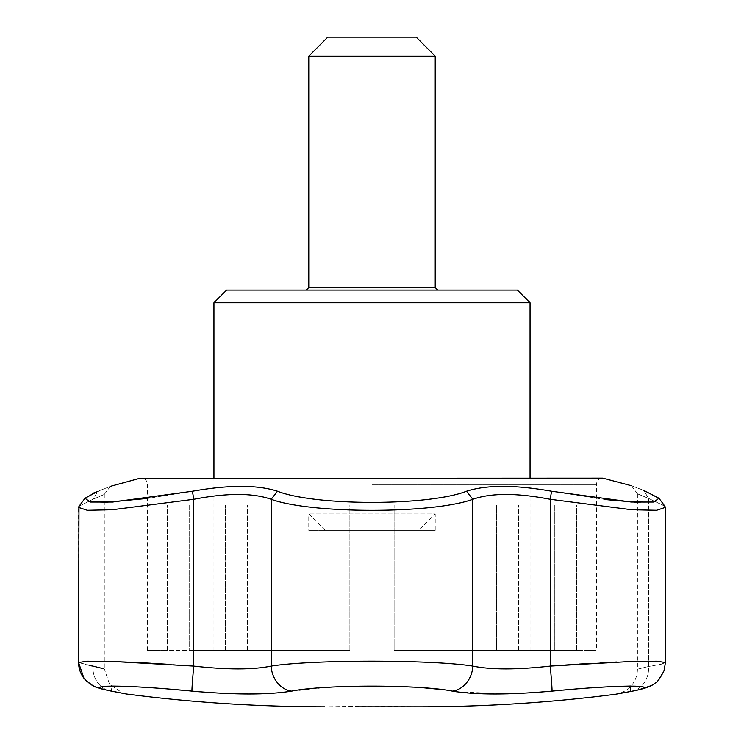 <?xml version="1.0" encoding="UTF-8"?>
<svg xmlns="http://www.w3.org/2000/svg" width="744" height="744" viewBox="0 0 744 744"><rect width="100%" height="100%" fill="white"/><g stroke="black" fill="none" stroke-linecap="round" stroke-linejoin="round"><path stroke-width="0.56" stroke-dasharray="3.72 2.79" d="M92.461 666.01L92.935 666.085C108.029 669.832 108.029 669.832 92.935 666.085L78.576 662.513L78.576 507.399L87.336 510.272L112.372 509.77L193.775 499.289C227.106 492.826 252.904 492.826 271.16 499.289C311.578 514.002 432.404 514.011 472.84 499.289C491.096 492.826 516.894 492.826 550.225 499.289L631.675 509.742L656.682 510.282L665.424 507.334L665.015 506.283L648.619 498.424C633.804 492.286 633.804 492.286 648.619 498.424C633.804 492.286 633.804 492.286 648.619 498.424L643.746 490.361C627.266 484.186 627.266 484.186 643.746 490.361L648.619 498.424L664.606 505.827M658.952 498.229L655.129 501.819L637.441 502.358M606.09 499.633L551.555 491.226C514.941 484.753 486.585 484.753 466.479 491.226C428.851 506.087 315.168 506.087 277.521 491.226C257.415 484.753 229.059 484.753 192.445 491.226L147.563 498.415M104.3 502.433L88.331 501.716L84.956 498.341M85.039 498.22L93.409 493.105M94.293 492.723L97.966 491.226C114.474 484.753 114.474 484.753 97.966 491.226L92.935 499.289C108.01 492.826 108.01 492.826 92.935 499.289C108.01 492.826 108.01 492.826 92.935 499.289L79.106 506.199L92.935 499.289L97.966 491.226M576.488 505.036L496.462 505.036L496.471 650.442L496.462 505.036L576.488 505.036L576.488 650.442L596.437 650.442L576.488 650.442L576.488 505.036M189.646 505.036L247.538 505.036L225.413 505.036L225.413 650.442L213.947 650.442L225.404 650.442L225.404 505.036L247.538 505.036L189.646 505.036L189.646 650.442L349.875 650.442L349.875 505.036L394.125 505.036L349.875 505.036L394.125 505.036L349.875 505.036L349.875 650.442L189.646 650.442L189.646 505.036M394.125 650.442L394.125 505.036L394.125 650.442L554.364 650.442L554.364 505.036L554.354 650.442L394.125 650.442L554.354 650.442L394.125 650.442L394.125 505.036L394.125 650.442M225.404 650.442L147.563 650.442L167.521 650.442L167.521 505.036L225.413 505.036M225.413 650.442L167.521 650.442L167.521 505.036L225.404 505.036M661.435 664.159L665.424 662.513L661.146 664.234L648.619 666.457C633.776 670.102 633.776 670.102 648.619 666.457C633.776 670.102 633.776 670.102 648.619 666.457L660.458 664.392M518.596 650.442L518.596 505.036L518.596 650.442L576.488 650.442L518.596 650.442M213.947 302.724L530.054 302.724M349.875 650.442L349.875 505.036L349.875 650.442L247.538 650.442L349.875 650.442M247.538 650.442L247.538 505.036L247.538 650.442L189.646 650.442L247.538 650.442M631.582 691.306A25.287 21.595 79.4 0 0 648.619 666.457L648.619 498.424L648.619 666.457A25.287 21.595 -100.6 0 1 631.582 691.306A25.287 21.595 -100.6 0 1 630.401 691.492L630.54 686.052M629.192 691.715L615.372 694.282M126.331 693.985L125.541 693.827M112.856 691.353L111.637 691.111L111.005 686.061M123.541 686.256L125.801 686.34M126.527 686.368L140.681 687.075M146.475 687.437L149.032 687.605M149.107 687.605L150.613 687.707M151.451 687.763L167.688 688.981M181.387 690.144L191.989 691.111A25.287 0.642 95.4 0 1 193.775 666.085L184.754 665.424M201.001 691.901L230.287 693.631M242.86 693.938L265.673 693.659M273.048 693.259L326.374 687.391M331.694 687.084L347.513 686.424M390.079 686.247L393.399 686.331M397.175 686.442L398.207 686.48M413.376 687.14L416.826 687.335M419.57 687.512L423.643 687.8M441.173 689.465L452.278 691.102M457.253 691.892L507.51 693.817M515.648 693.557L552.011 691.111A25.287 0.642 84.6 0 0 550.225 666.085C516.875 669.832 491.077 669.832 472.84 666.085C431.873 659.537 312.052 659.547 271.16 666.085C252.904 669.832 227.106 669.832 193.775 666.085L193.775 499.289L192.445 491.226M558.744 690.488L563.431 690.069M569.383 689.558L571.299 689.4M575.298 689.065L578.618 688.795M584.644 688.34L591.024 687.875M604.658 687L605.235 686.963M609.513 686.731L616.999 686.386M665.424 507.334L665.424 662.513L658.003 661.249L636.669 661.295M633.228 661.388L616.906 662.002M607.597 662.448L606.965 662.476M602.854 662.69L602.156 662.727M600.501 662.82L586.272 663.639M452.352 691.111A25.287 21.474 100.2 0 0 472.84 666.085L472.84 499.289L466.479 491.226M124.787 693.734L110.252 690.897A25.287 22.115 101.2 0 1 92.935 666.085A25.287 22.115 -78.8 0 0 110.252 690.897A25.287 22.115 101.2 0 0 111.637 691.111M291.648 691.111A25.287 21.474 79.8 0 1 271.16 666.085L271.16 499.289L277.521 491.226M102.43 668.447L102.951 668.577M103.388 668.679L104.3 668.903L109.573 684.368L123.244 693.389M184.484 665.406L177.212 664.904M176.942 664.885L168.618 664.327M153.748 663.406L151.283 663.257M108.02 661.314L106.476 661.267M104.3 661.221L85.188 661.286L78.576 662.513L89.689 665.564M226.595 290.086L517.406 290.086M437.751 290.086L306.249 290.086L437.751 290.086M551.555 491.226L550.225 499.289L550.225 666.085M308.779 56.163L435.221 56.163M327.741 37.2L416.259 37.2M418.779 530.323L325.221 530.323L418.779 530.323L435.221 513.89L308.779 513.89L435.221 513.89L435.221 530.323L308.779 530.323L435.221 530.323M325.221 530.323L308.779 513.89L308.779 530.323M139.64 478.336L604.361 478.336M372 484.456L596.437 484.456L372 484.456M92.935 666.085L92.935 499.289L92.935 666.085M308.779 287.556L435.221 287.556M147.563 650.442L147.563 484.456C147.191 480.615 145.08 478.504 141.248 478.132L602.752 478.132C598.92 478.504 596.809 480.615 596.437 484.456L596.437 650.442M637.441 493.811L637.441 669.2C637.385 675.496 635.283 681.067 631.126 685.912C627.917 691.185 615.781 694.701 616.72 694.068M530.054 650.442L530.054 478.132M213.947 650.442L213.947 478.132M372 706.075L324.775 706.8L419.225 706.8L372 706.075M665.424 662.513L664.225 670.279L657.315 681.244M657.259 681.299L655.78 682.592M654.162 683.81L652.497 684.88M638.203 689.958L634.399 690.767M104.3 494.435L104.3 668.903M106.811 690.181L102.458 689.149M98.989 688.154L96.488 687.279M91.596 684.936L89.717 683.727M78.994 506.357L84.909 498.406M637.478 493.793L631.386 485.72M110.354 486.362L104.272 494.416"/><path stroke-width="1.12" d="M97.966 491.226C114.474 484.753 114.474 484.753 97.966 491.226L85.039 498.229L90.145 502.023L112.744 502.023L192.445 491.226C229.059 484.753 257.415 484.753 277.521 491.226C315.177 506.087 428.758 506.087 466.479 491.226C486.585 484.753 514.941 484.753 551.555 491.226L631.182 502.014L653.837 502.033L658.952 498.229L643.746 490.361C627.266 484.186 627.266 484.186 643.746 490.361L659.054 498.359M637.441 502.358L606.09 499.633M147.563 498.415L104.3 502.433M93.409 493.105L94.293 492.723M664.606 505.827L665.424 507.324L656.682 510.282L631.675 509.742L550.225 499.289C516.894 492.826 491.096 492.826 472.84 499.289C432.422 514.002 311.597 514.011 271.16 499.289C252.904 492.826 227.106 492.826 193.775 499.289L192.445 491.226M324.775 706.8L324.775 706.8C258.354 706.791 192.203 702.522 126.331 693.985L110.252 690.897C100.514 688.823 94.711 687.065 92.87 685.643L86.137 680.714L83.942 678.221C80.445 673.627 78.65 668.391 78.576 662.513L87.29 661.202L112.167 661.435L193.775 666.085C227.125 669.832 252.923 669.832 271.16 666.085C312.127 659.537 431.948 659.547 472.84 666.085C491.096 669.832 516.894 669.832 550.225 666.085L631.851 661.425L656.72 661.202L665.424 662.513L665.424 507.324M530.054 478.132L530.054 302.724L213.947 302.724L213.947 478.132M576.442 664.262L550.225 666.085A25.287 0.642 84.6 0 1 552.011 691.111C621.463 684.285 668.893 684.545 630.401 691.492C610.433 695.203 610.433 695.203 630.401 691.492A25.287 21.595 79.4 0 0 631.582 691.306C643.895 689.009 651.781 686.247 655.241 683.02C656.822 683.011 659.77 678.9 664.085 670.688L665.424 662.513M277.521 491.226L271.16 499.289L271.16 666.085A25.287 21.474 79.8 0 0 291.648 691.111C268.184 694.933 234.965 694.933 191.989 691.111C124.304 684.461 76.502 684.471 111.637 691.111C131.158 694.933 131.158 694.933 111.637 691.111A25.287 22.115 -78.8 0 1 110.252 690.897L107.164 690.255M466.479 491.226L472.84 499.289L472.84 666.085A25.287 21.474 100.2 0 1 452.352 691.111C419.849 684.461 324.077 684.471 291.648 691.111M558.744 690.488L552.011 691.111C509.026 694.933 475.807 694.933 452.352 691.111L457.253 691.892M630.401 691.492L629.192 691.715M125.541 693.827L112.856 691.353M111.005 686.061L123.541 686.256M125.801 686.34L126.527 686.368M141.146 687.103L146.475 687.437M150.613 687.707L151.451 687.763M167.688 688.981L181.387 690.144M89.717 683.727L83.942 678.221L78.576 662.513L78.985 506.357L78.576 507.399L87.327 510.291L112.344 509.742L193.775 499.289L193.775 666.085A25.287 0.642 95.4 0 0 191.989 691.111L200.22 691.846M230.287 693.631L242.86 693.938M265.673 693.659L273.048 693.259M326.374 687.391L331.694 687.084M347.513 686.424L390.079 686.247M393.399 686.331L397.175 686.442M398.207 686.48L408.177 686.87M408.224 686.879L413.376 687.14M416.826 687.335L419.57 687.512M423.643 687.8L441.173 689.465M507.51 693.817L515.648 693.557M563.431 690.069L569.383 689.558M571.299 689.4L575.298 689.065M579.046 688.767L584.644 688.34M591.024 687.875L604.658 687M605.235 686.963L609.513 686.731M616.999 686.386L630.54 686.052M636.669 661.295L634.985 661.332M634.939 661.342L633.228 661.388M616.906 662.002L612.34 662.216M612.321 662.216L607.597 662.448M606.695 662.495L602.854 662.69M601.905 662.746L601.31 662.774M601.115 662.783L600.501 662.82M585.909 663.667L585.398 663.695M585.277 663.704L578.813 664.104M578.023 664.159L577.511 664.187M78.985 506.357L85.039 498.229M92.935 666.085L96.971 667.089M97.408 667.201L102.43 668.447M168.618 664.327L153.748 663.406M151.283 663.257L142.141 662.746M141.713 662.727L108.02 661.314M106.476 661.267L104.3 661.221M89.689 665.564L92.461 666.01M530.054 302.724L517.406 290.086L226.595 290.086L213.947 302.724M551.555 491.226L550.225 499.289L550.225 666.085M437.751 290.086L435.221 287.556L435.221 56.163L308.779 56.163L308.779 287.556L306.249 290.086M435.221 56.163L416.259 37.2L327.741 37.2L308.779 56.163M604.361 478.336L139.64 478.336L602.752 478.132L631.386 485.711M435.221 287.556L308.779 287.556M110.345 486.362L139.64 478.336M634.399 690.767L615.372 694.282C550.253 702.624 484.874 706.8 419.225 706.8L357.771 706.8M631.582 691.306L617.725 693.882M655.297 682.973L654.162 683.81M652.497 684.88L651.186 685.615M650.981 685.726L638.203 689.958M124.787 693.734L123.244 693.389M102.458 689.149L99.296 688.246M96.488 687.279L93.037 685.736M92.842 685.633L91.596 684.936M664.978 506.311L658.961 498.229L664.978 506.32"/></g></svg>
